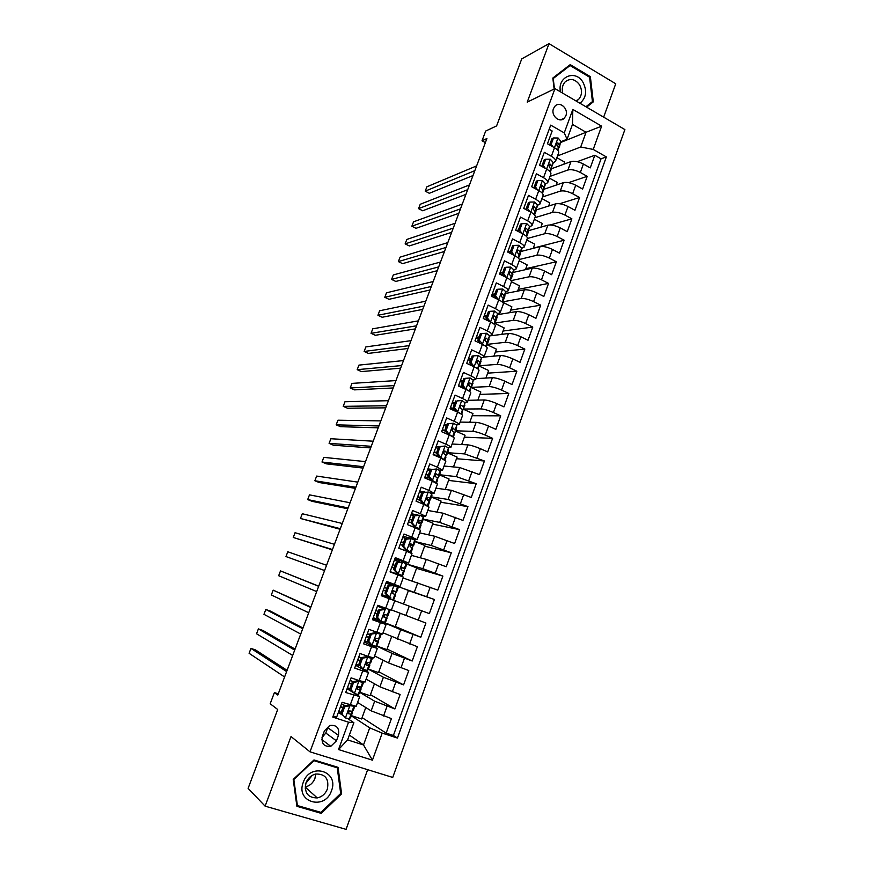 <?xml version="1.0" encoding="UTF-8"?>
<svg xmlns="http://www.w3.org/2000/svg" width="873" height="873" viewBox="0 0 873 873"><rect width="100%" height="100%" fill="white"/><g stroke="black" fill="none" stroke-linecap="round" stroke-linejoin="round"><path stroke-width="1.31" d="M553.504 108.558C550.59 115.465 559.506 123.431 564.274 118.237L565.879 115.705C568.803 108.798 559.844 100.799 555.053 106.102L553.504 108.558M603.658 117.146L615.738 83.775L548.997 43.65L521.738 58.895L496.606 125.898L485.672 131.059L482.016 140.771L485.377 142.626M392.73 777.439L624.893 129.586L554.966 88.631L310.013 751.839L392.73 777.439M310.013 751.839L291.025 736.561L265.119 806.161L346.068 829.35L367.653 769.68M265.119 806.161L248.107 788.384L277.701 709.487L270.183 703.758L274.395 692.584L277.8 695.061L486.916 138.523L482.016 140.771M549.172 129.291L552.162 130.994L547.458 143.783L554.497 147.744L551.365 156.278C554.639 158.209 556.014 159.923 555.501 161.418L552.925 162.891M551.365 156.278L544.316 152.339L539.59 165.193L546.662 169.111L543.519 177.699C546.804 179.598 548.2 181.268 547.72 182.686L545.167 184.072M543.519 177.699L536.426 173.792L531.668 186.724L538.783 190.598L535.629 199.23C538.936 201.106 540.354 202.722 539.896 204.075L537.364 205.362M535.629 199.23L528.492 195.377L523.713 208.374L530.871 212.204L527.685 220.88C531.013 222.735 532.465 224.306 532.028 225.594L529.518 226.773M527.685 220.88L520.515 217.071L515.703 230.145L522.905 233.931L519.708 242.65C523.058 244.484 524.52 246 524.116 247.212L521.628 248.292M519.708 242.65L512.495 238.896L507.66 252.046L514.895 255.778L511.676 264.541C515.048 266.341 516.543 267.815 516.161 268.96L513.684 269.943M511.676 264.541L504.419 260.831L499.563 274.057L506.842 277.745L503.612 286.562C506.995 288.33 508.512 289.76 508.151 290.829L505.707 291.702M503.612 286.562L496.311 282.896L491.423 296.198L498.745 299.832L495.493 308.704C498.909 310.45 500.447 311.825 500.109 312.818L497.675 313.593M495.493 308.704L488.149 305.092L483.238 318.459L490.604 322.05L487.33 330.965C490.768 332.678 492.328 334.01 492.023 334.937L489.589 335.592M487.33 330.965L479.954 327.397L474.999 340.852L482.409 344.388L479.124 353.358C482.573 355.049 484.166 356.315 483.893 357.177L481.438 357.723M479.124 353.358L471.693 349.844L466.728 363.364L474.181 366.846L470.874 375.87C474.345 377.529 475.96 378.751 475.709 379.537L473.199 379.973M470.874 375.87L463.399 372.411L458.401 386.008L465.898 389.445L462.57 398.514C466.062 400.15 467.71 401.318 467.481 402.017L464.883 402.344M462.57 398.514L455.051 395.098L450.031 408.782L457.561 412.165L454.222 421.288C457.736 422.892 459.405 424.005 459.209 424.638L456.448 424.824M454.222 421.288L446.66 417.927L441.607 431.688L449.191 435.016L445.83 444.182C449.366 445.765 451.057 446.823 450.894 447.38L447.882 447.413M445.83 444.182L438.224 440.876L433.139 454.713L440.767 457.987L437.384 467.219L442.524 470.241L439.13 470.078M437.384 467.219L429.734 463.967L424.616 477.88L432.288 481.099L428.894 490.386L434.11 493.245L430.073 492.809M428.894 490.386L421.201 487.189L416.05 501.178L423.776 504.343L420.35 513.684L425.653 516.38L420.48 515.506M420.35 513.684L412.613 510.541L407.44 524.618L415.199 527.729L411.761 537.113L417.141 539.645L403.119 536.371M411.761 537.113L403.981 534.025L398.775 548.179L406.578 551.234L403.119 560.684L408.575 563.041L394.76 559.102M403.119 560.684L395.294 557.651L390.056 571.891L397.913 574.892L394.432 584.386L399.965 586.569L386.346 581.964M394.432 584.386L386.553 581.407L381.283 595.735L389.194 598.671L385.691 608.23L391.311 610.238L394.782 600.755L389.194 598.671M385.691 608.23L377.769 605.305L372.465 619.721L380.421 622.602L376.896 632.205L382.603 634.049L386.084 624.522L380.421 622.602M376.896 632.205L368.93 629.346L363.594 643.837L371.603 646.664L368.057 656.332L373.84 657.991L377.343 648.421M368.057 656.332L360.036 653.528L354.678 668.107L362.721 670.868L359.163 680.591L365.034 682.075L368.548 672.472M359.163 680.591L351.088 677.852L345.697 692.518L359.72 696.589L355.66 693.97M357.57 702.459L371.167 710.851L391.42 718.599L386.172 733.124L362.099 717.628M359.851 692.431L374.67 701.226L394.902 708.941L370.468 694.657M394.902 708.941L400.118 694.504L379.908 686.822L366.114 679.129M374.593 655.929L388.594 662.934L408.771 670.54L403.588 684.901L378.806 671.806M383.04 632.86L417.37 646.718L412.209 661.003L387.088 649.097M391.431 609.911L425.915 623.038L420.797 637.235L395.327 626.498M394.782 600.766L429.33 613.61L434.416 599.489L408.411 590.606M403.108 578.002L437.81 590.115L442.873 576.082L416.53 568.323M411.39 555.359L426.264 559.407L446.245 566.752L451.276 552.795L424.616 546.171M419.629 532.846L434.689 536.24L454.626 543.519L459.635 529.649L432.648 524.127M427.814 510.454L443.069 513.204L462.963 520.428L467.95 506.635L440.636 502.215M435.965 488.182L451.406 490.299L471.256 497.457L476.211 483.74L448.591 480.412M444.062 466.029L459.689 467.524L479.506 474.628L484.428 460.988L456.492 458.729M452.127 444.008L467.928 444.881C471.005 445.23 475.141 446.507 480.325 448.678L487.701 451.919L492.601 438.355L464.36 437.166M460.136 422.096L476.123 422.357C479.222 422.619 483.358 423.841 488.52 426.046L495.853 429.33L500.731 415.843L472.173 415.712M468.114 400.303L484.275 399.954C487.396 400.118 491.532 401.318 496.672 403.544L503.961 406.883L508.806 393.461L479.954 394.378M476.036 378.642L492.372 377.682C495.526 377.747 499.662 378.915 504.78 381.163L512.025 384.546L516.838 371.211L487.701 373.142M483.926 357.079L500.436 355.529C503.612 355.507 507.748 356.631 512.833 358.901L520.046 362.339L524.837 349.08L495.395 352.037M489.557 335.93L508.446 333.508C511.654 333.388 515.79 334.479 520.854 336.771L528.012 340.263L532.781 327.069L503.055 331.031M497.512 314.651L516.423 311.596C519.642 311.388 523.778 312.447 528.82 314.76L535.946 318.296L540.682 305.179L510.672 310.144M506.111 291.626L505.434 293.481L524.346 289.814C527.598 289.509 531.733 290.534 536.753 292.87L543.835 296.46L548.539 283.409L518.246 289.356M513.226 272.42L532.224 268.142C535.498 267.76 539.634 268.742 544.632 271.099L551.671 274.733L556.363 261.758L525.786 268.688M521.006 251.468L540.071 246.601C543.366 246.121 547.502 247.07 552.467 249.46L559.473 253.137L564.133 240.228L533.283 248.118M528.732 230.625L547.862 225.169C551.19 224.601 555.326 225.518 560.27 227.929L567.232 231.651L571.87 218.817L550.219 224.961M536.404 209.88L555.621 203.856C558.96 203.202 563.096 204.086 568.017 206.508L574.947 210.284L579.552 197.516L559.615 203.736M544.021 189.245L563.325 182.653C566.697 181.922 570.833 182.773 575.733 185.218L582.618 189.026L587.202 176.335L568.563 182.653M526.124 208.953L525.295 209.225M518.398 230.003L516.478 230.559M510.618 251.162L507.704 251.915M502.804 272.431L499.913 273.096M494.947 293.819L492.088 294.387M487.058 315.328L484.22 315.786M479.113 336.945L476.309 337.305M471.125 358.683L468.354 358.945M463.094 380.541L460.355 380.693M455.019 402.518L452.312 402.573M446.9 424.627L444.226 424.562M438.737 446.845L436.096 446.681M431.317 469.27L427.912 468.921M425.064 492.066L419.695 491.281M418.091 515.048L411.423 513.761M386.095 624.501L372.804 618.815M371.603 646.664L377.354 648.388L364.27 642.015M362.721 670.868L368.57 672.417L355.693 665.346M336.443 740.828L338.451 735.35C339.608 728.006 336.716 724.71 329.776 725.474L324.396 730.876L322.366 736.375C321.177 743.589 323.981 746.917 330.791 746.328L336.443 740.828L325.793 733.025L327.757 727.678L338.451 735.35M560.477 142.561L586.067 132.26L572.47 124.424L567.057 139.233L564.253 132.882L550.699 125.134L332.766 717.104L348.534 722.211L353.871 722.702L347.694 718.588M564.253 132.882L572.841 109.42L601.628 126.159L593.225 149.425L606.353 156.922L397.444 738.056L382.199 733.113L372.422 760.165L338.528 749.547L348.534 722.211M550.012 176.401L567.941 169.995C571.324 169.198 575.449 170.039 580.338 172.494L587.202 176.335M551.507 168.751L570.997 161.57L567.941 169.995M542.482 196.992L560.248 191.122C563.609 190.412 567.745 191.285 572.655 193.719L579.552 197.516M534.92 217.683L552.522 212.368C555.861 211.746 559.997 212.652 564.918 215.064L571.87 218.817M527.314 238.493L544.752 233.724C548.058 233.2 552.194 234.128 557.149 236.518L564.133 240.228M519.38 259.477L536.939 255.2C540.223 254.763 544.359 255.724 549.335 258.102L556.363 261.758M510.967 280.648L529.082 276.796C532.344 276.446 536.48 277.439 541.478 279.796L548.539 283.409M502.652 301.862L521.181 298.511C524.422 298.25 528.558 299.286 533.589 301.611L540.682 305.179M494.773 323.086L513.237 320.347C516.456 320.173 520.592 321.242 525.644 323.545L532.781 327.069M486.818 344.409L505.249 342.303C508.446 342.216 512.571 343.329 517.656 345.61L524.837 349.08M478.742 366.398L479.408 365.765L497.217 364.379C500.382 364.39 504.518 365.525 509.625 367.795L516.838 371.211M471.507 387.35L489.142 386.575C492.285 386.684 496.421 387.852 501.539 390.1L508.806 393.461M463.574 409.022L481.023 408.902C484.133 409.099 488.269 410.31 493.42 412.525L500.731 415.843M455.608 430.804L472.85 431.349C475.938 431.644 480.074 432.888 485.257 435.081L492.601 438.355M447.587 452.705L464.643 453.916L484.428 460.988M439.523 474.726L456.383 476.625L476.211 483.74M431.426 496.879L448.078 499.454L467.95 506.635M423.274 519.14L439.719 522.403L459.635 529.649M415.079 541.533L431.317 545.494L451.276 552.795M407.887 538.543L408.237 537.604M411.969 580.84L416.683 567.908L406.491 563.969L422.87 568.716L442.873 576.082M399.332 561.852L399.812 560.564M391.082 584.975L391.148 584.157L434.416 599.489M377.671 620.889L377.965 620.092L400.685 629.706L397.237 639.178M376.743 646.096L392.064 653.408L388.594 662.934M369.072 644.318L369.53 643.063M368.351 669.209L383.389 677.252L379.908 686.822M360.418 667.9L360.713 667.092M352.627 692.147L347.072 688.797M386.172 733.124L393.396 735.47L601.039 158.821L594.808 155.263L577.239 161.68M570.997 161.57C574.39 160.752 578.526 161.57 583.404 164.037L590.246 167.9L594.808 155.263M420.797 637.235L400.685 629.706M412.209 661.003L392.064 653.408M403.588 684.901L383.389 677.252M333.191 715.936L336.672 717.071L342.096 702.318L356.173 706.29L359.698 696.654M567.057 139.233L560.641 141.83M342.5 715.129L338.397 712.401M353.871 722.702L347.596 739.9L363.506 744.953L369.716 727.842L382.199 733.113M349.364 735.066L363.506 744.953L372.422 760.165M351.306 715.795L369.716 727.842M548.997 43.65L527.216 102.13L554.966 88.631M278.258 693.849L274.395 692.584M557.509 155.929L580.709 147.002L586.067 132.26L601.628 126.159M400.129 613.315L395.229 626.759L377.965 620.092M382.614 608.034L382.92 607.204M386.433 597.645L386.848 596.51M446.572 433.75L446.834 433.052M454.931 410.976L455.16 410.354M393.396 735.47L397.444 738.056M365.776 707.534L361.608 718.97L351.361 715.631M352.125 712.313L352.736 710.655M374.441 683.777L370.087 695.726L359.894 692.311M360.844 688.502L361.542 686.593M369.508 664.822L370.294 662.662M383.051 660.152L378.511 672.603L368.384 669.122M378.129 641.273L379.002 638.883M391.617 636.668L386.892 649.621L376.83 646.064L378.478 641.535L374.604 639.658M386.695 617.866L387.667 615.225M389.347 610.642L389.696 609.681M397.902 587.256L398.164 586.547L391.355 584.233M393.177 600.155L393.603 599.009M395.24 594.524L396.233 591.807M403.522 604.018L408.466 590.443L398.164 586.547M401.864 576.431L402.082 575.831M403.806 571.128L404.701 568.672M399.976 586.558L403.424 577.14L397.913 574.892M412.318 547.862L413.125 545.68M420.371 557.803L424.856 545.494L415.046 541.609M408.586 563.02L412.012 553.668L406.578 551.234M420.786 524.728L421.495 522.807M428.719 534.898L432.986 523.2L423.23 519.249M417.152 539.601L420.546 530.315L415.199 527.729M429.21 501.724L429.822 500.065M437.024 512.113L441.072 501.037L431.371 497.021M425.664 516.325L429.036 507.104L423.776 504.343M437.58 478.851L438.093 477.444M445.285 489.458L449.104 478.982L439.468 474.901M434.132 493.18L437.482 484.035L432.288 481.099M445.907 456.11L446.332 454.953M453.502 466.935L457.103 457.059L447.511 452.912M442.556 470.165L445.874 461.086L440.767 457.987M454.189 433.499L454.517 432.593M461.664 444.532L465.058 435.245L455.52 431.033M450.926 447.282L454.222 438.268C454.397 437.679 452.727 436.598 449.191 435.016M462.417 411.008L462.657 410.343M469.794 422.248L472.97 413.551L463.476 409.284M459.253 424.518L462.526 415.57C462.734 414.915 461.075 413.78 457.561 412.165M477.869 400.096L480.827 391.977L471.409 387.645M467.524 401.896L470.776 393.014C471.016 392.272 469.379 391.082 465.898 389.445M485.901 378.064L488.662 370.512L479.135 366.049M475.763 379.395L478.982 370.578C479.244 369.759 477.64 368.526 474.181 366.846M493.9 356.151L496.442 349.167L486.807 344.562M483.948 357.013L487.145 348.262C487.44 347.378 485.857 346.09 482.409 344.388M501.844 334.348L504.179 327.932L494.729 323.337M492.088 334.774L495.264 326.076C495.58 325.116 494.02 323.774 490.604 322.05M497.697 314.618L498.101 313.516M509.745 312.676L511.884 306.816L502.597 302.211M500.174 312.643L503.339 304.011C503.677 302.986 502.15 301.589 498.745 299.832M517.602 291.124L519.544 285.809L511.447 281.717M508.228 290.644L511.36 282.066C511.731 280.964 510.225 279.524 506.842 277.745M513.324 271.94L514.088 269.855M525.426 269.681L527.161 264.912L519.151 260.787M516.227 268.753L519.348 260.252C519.741 259.074 518.256 257.59 514.895 255.778M521.225 250.344L522.01 248.194M533.196 248.358L534.734 244.124L526.768 239.955M524.193 246.994L527.281 238.547C527.707 237.303 526.244 235.765 522.905 233.931M529.093 228.857L529.889 226.664M540.933 227.144L542.275 223.455L534.352 219.232M532.104 225.354L535.182 216.973C535.618 215.653 534.189 214.071 530.871 212.204M536.906 207.501L537.735 205.242M548.626 206.05L549.772 202.885L541.893 198.608M539.983 203.835L543.028 195.508C543.497 194.122 542.089 192.486 538.783 190.598M544.687 186.244L545.527 183.941M556.276 185.065L557.236 182.424L549.401 178.103M547.808 182.435L550.841 174.163C551.332 172.712 549.946 171.032 546.662 169.111M552.423 165.117L553.286 162.749M563.882 164.2L564.656 162.072L556.865 157.697M601.039 158.821L606.353 156.922M593.225 149.425L580.709 147.002M555.599 161.145L558.6 152.939C559.124 151.411 557.76 149.687 554.497 147.744M347.596 739.9L338.528 749.547M572.841 109.42L572.47 124.424M322.006 737.62L325.793 733.025M341.594 793.852L338.037 767.345L313.985 759.957L293.219 779.414L296.896 806.314L321.231 813.352L341.594 793.852L340.634 793.044M586.612 107.161L593.302 101.868L590.355 76.66L570.222 64.624L552.827 78.024L554.137 89.035M319.813 812.054L321.231 813.352M589.439 77.108L590.355 76.66M590.617 103.058L593.302 101.868M344.671 706.737L343.536 706.006L348.84 705.024L349.986 705.755L344.671 706.737L341.976 714.07L345.512 717.955L349.353 718.774L350.684 717.464L352.408 712.761L350.073 710.928M345.512 717.955L341.976 714.07M341.201 712.368L338.789 711.32M348.84 705.024L350.979 705.242M349.986 705.755L354.285 706.181M343.536 706.006L340.852 713.317M287.097 670.333L255.571 649.959L250.966 648.41L286.628 671.588M250.966 648.41L249.1 653.299L284.598 676.968M342.969 707.534L340.557 706.519M353.401 710.033L354.765 706.29L353.401 710.033L352.114 711.233L349.058 710.928C347.749 711.975 347.65 712.925 348.764 713.787L351.044 714.147L352.354 712.914L350.684 717.464M340.437 706.824L342.849 707.861M348.862 711.015L349.32 711.757L348.021 712.935M345.337 705.679L341.485 703.987M312.348 775.279L305.834 783.277M303.269 782.328C295.238 802.254 324.996 810.853 331.489 790.742C339.466 771.143 310.068 762.096 303.269 782.328M306.019 782.732C304.088 792.771 307.842 797.846 317.27 797.922C322.028 796.842 325.389 793.906 327.353 789.094C329.241 778.825 325.334 773.805 315.633 774.024C311.115 775.213 307.907 778.116 306.019 782.732M305.179 786.966C309.773 785.907 313.025 783.07 314.924 778.443L315.731 774.002M337.24 767.814L340.688 793.492L320.958 812.381L297.398 805.55L293.83 779.513L313.931 760.667L337.24 767.814L335.767 766.658M296.7 804.884L297.398 805.55M579.956 103.265C586.252 97.918 587.278 90.945 583 82.324C575.58 69.054 557.029 76.737 560.488 91.861M576.245 101.093L578.45 99.577C582.116 95.332 582.466 90.388 579.508 84.725C575.067 78.952 570.298 77.981 565.213 81.822C562.452 84.845 561.645 88.631 562.779 93.204M567.003 67.101L570.08 65.53L589.581 77.195L592.44 101.606L585.925 106.757M554.464 88.871L553.231 78.515L570.08 65.53M353.609 682.391L352.452 681.715L357.734 680.787L358.901 681.453L353.609 682.391L350.935 689.681L354.449 693.588L358.236 694.504L359.436 693.533L361.149 688.884L357.734 686.724M354.449 693.588L350.935 689.681M349.887 688.721L347.465 687.706M357.734 680.787L360.123 680.918M358.901 681.453L362.655 682.424L363.408 681.9M352.452 681.715L349.789 688.993M295.063 649.119L262.98 630.481L258.397 628.898L294.692 650.101M258.397 628.898L256.542 633.765L292.684 655.459M351.623 683.995L349.2 683.002M362.142 686.134L363.67 681.966L362.142 686.134L360.975 687.007L357.919 686.625C356.664 687.673 356.588 688.611 357.679 689.463L359.916 689.91L361.095 688.993L359.436 693.533M349.113 683.243L351.524 684.246M357.33 687.062L358.126 687.749L356.959 688.677M353.019 681.617L350.149 680.416M362.502 658.177L361.324 657.576L366.442 656.714L367.751 657.293L362.502 658.177L359.84 665.433L363.332 669.351L367.064 670.377L368.155 669.733L369.836 665.139L366.049 663.054M363.332 669.351L359.84 665.433M359.349 665.575L356.097 664.233M366.573 656.692L369.388 656.791M367.751 657.293L371.462 658.373L372.509 657.773M361.324 657.576L358.672 664.8M302.986 628.025L270.368 611.089L265.807 609.474L302.724 628.724M265.807 609.474L263.952 614.319L300.727 634.06M360.222 660.577L357.799 659.617M370.839 662.378L372.487 657.882L370.839 662.378L366.736 662.465C365.536 663.502 365.471 664.44 366.54 665.27L368.733 665.815L369.803 665.226L368.155 669.733M357.734 659.792L360.156 660.774M365.896 663.36L366.824 664.015L365.852 664.571M361.182 657.958L358.77 656.987M371.331 634.114L370.141 633.569L375.357 632.729L376.558 633.274L371.331 634.114L368.69 641.317L372.16 645.267L375.848 646.402L376.809 646.064L378.456 641.59L377.507 641.862L375.848 646.402M372.16 645.267L368.69 641.317M369.224 642.714L364.685 640.891M375.357 632.729L378.14 633.121L371.876 630.404M376.558 633.274L381.152 634.245L375.008 631.528M370.141 633.569L367.5 640.76M310.875 607.03L273.173 590.148L310.723 607.455M273.173 590.148L271.328 594.971L308.726 612.759M368.777 637.301L366.354 636.362M379.482 638.752L381.119 634.289L379.482 638.752L375.51 638.436L375.346 641.229L377.507 641.862M366.311 636.472L368.733 637.421M374.572 639.887L375.466 640.411L374.724 640.64M369.759 634.627L367.337 633.678M380.115 610.194L378.915 609.703L384.098 608.907L385.309 609.398L380.115 610.194L377.485 617.353L380.944 621.314L385.419 622.536L387.066 618.062L383.411 616.524M380.944 621.314L379.646 620.703L376.285 616.851L377.485 617.353M378.937 619.895L373.218 617.68M384.098 608.907L377.463 606.124M385.309 609.398L377.474 606.091M378.915 609.703L376.285 616.851M318.721 586.154L280.495 570.909L318.667 586.296M280.495 570.909L278.673 575.711L316.681 591.578M377.278 614.155L374.855 613.239M389.707 610.816L388.081 615.269L384.229 614.559L384.109 617.32L387.055 618.084L385.419 622.536M374.833 613.283L377.256 614.21M378.282 611.427L375.859 610.511M389.674 597.503L381.708 594.6L390.995 598.027L388.441 597.056L385.015 593.083L386.237 593.52L389.674 597.503L388.441 597.056M394.018 585.652L387.623 585.979L392.785 585.226L398.252 587.496L396.637 591.916L392.905 590.814L392.817 593.553L395.611 594.709L393.985 599.14L395.611 594.72M392.086 585.325L385.931 583.099M388.856 586.405L386.237 593.52M387.623 585.979L385.015 593.083M324.603 570.505L285.973 556.548L287.795 551.769L326.578 565.257M386.75 588.358L384.327 587.464L386.739 588.38M393.134 590.715L396.637 591.927L398.252 587.496M383.312 590.224L385.735 591.119M324.581 570.56L285.973 556.548M397.542 562.747L402.671 562.048L397.542 562.747L394.934 569.829L398.35 573.834L402.497 575.907L390.122 571.706M398.35 573.834L399.507 574.805L390.144 571.64M402.671 562.048L406.742 564.296L405.137 568.694L401.525 567.199L401.471 569.927L404.112 571.477L402.497 575.874M399.376 561.961L394.345 560.215M396.298 562.387L393.701 569.447L394.934 569.829M397.106 573.441L393.701 569.447M332.482 549.543L293.252 537.462L295.063 532.705L334.446 544.316M392.719 564.635L395.153 565.508M401.1 567.57L405.127 568.738L406.742 564.296M391.748 567.297L394.17 568.159M401.722 567.112L402.137 567.625L401.231 567.428M395.185 565.42L392.752 564.547M332.362 549.859L293.252 537.462M406.174 539.241L411.27 538.576L406.174 539.241L403.588 546.28L406.982 550.296L410.463 551.834L410.954 552.805L410.277 552.751M406.982 550.296L405.716 549.957L407.789 551.714M411.27 538.576L414.74 540.169L415.177 541.227L413.584 545.614L413.115 544.599L410.103 543.726L410.081 546.433L412.569 548.364L410.976 552.751M406.491 538.728L402.715 537.452M404.908 538.925L402.333 545.952L403.588 546.28M405.716 549.957L402.333 545.952M340.317 528.678L300.487 518.475L302.287 513.739L342.271 523.484M401.078 541.915L403.501 542.766M409.393 544.697L413.562 545.68L415.177 541.227M400.129 544.49L402.562 545.33M410.19 543.683L410.583 544.566L409.492 544.425M403.566 542.602L401.133 541.762M340.099 529.267L300.487 518.475M414.751 515.856L419.826 515.234L414.751 515.856L412.187 522.862L415.559 526.888L418.996 528.536L419.302 529.496M415.559 526.888L414.282 526.615L416.235 528.143M419.826 515.234L423.241 516.936L423.547 518.398L421.986 522.654L421.626 521.334L419.662 520.275L418.636 520.384L418.985 521.639L417.905 521.596M414.282 526.615L410.91 522.589L413.475 515.605L411.041 514.819M348.12 507.933L307.689 499.574L309.479 494.86L350.062 502.761M418.636 520.384L418.636 523.069L420.611 524.116L420.982 525.382L419.455 529.573M409.382 519.315L411.816 520.144M417.916 522.032L421.954 522.741L423.58 518.289M408.466 521.825L410.965 522.654M411.892 519.915L409.459 519.108M347.803 508.773L312.13 501.331L307.689 499.574M410.91 522.589L412.187 522.862M423.296 492.612L428.337 492.034L423.296 492.612L420.731 499.574L424.092 503.623L427.606 506.067M424.092 503.623L422.794 503.405L424.551 504.67M428.337 492.034L431.699 493.823L431.928 495.482L430.345 499.825M421.757 493.081L419.313 492.307M421.997 492.416L419.444 499.367L420.731 499.574M422.794 503.405L419.444 499.367M355.878 487.276L314.858 480.761L316.648 476.069L357.81 482.136M429.341 502.542L427.988 506.264L429.341 502.542L429.079 500.971L427.475 505.358M417.643 496.835L420.077 497.643M426.799 499.574L430.302 499.945L430.094 498.21L427.126 497.184L427.344 498.843L426.461 498.92M416.759 499.269L420.306 500.393M420.186 497.359L417.741 496.573M427.126 497.184L427.148 499.847L429.079 500.971M355.464 488.378L319.278 482.54L314.858 480.761M431.775 469.499L436.795 468.965L431.775 469.499L429.232 476.418L432.572 480.488L435.954 482.802M432.572 480.488L431.251 480.325L432.932 481.372M436.795 468.965L440.112 470.853L440.221 472.806L438.65 477.116L438.519 475.207L435.562 474.104L435.616 476.745L437.515 477.957L436.467 483.085L437.657 479.823M429.985 470.667L427.541 469.925M430.465 469.358L427.934 476.265L429.232 476.418M431.251 480.325L427.934 476.265M363.594 466.739L321.995 462.024L323.774 457.365L365.514 461.621M425.871 474.486L428.294 475.272M436.849 477.4L438.595 477.269L440.221 472.806M424.998 476.844L429.505 478.186M435.518 474.137L435.147 476.331M428.425 474.923L425.991 474.159M363.081 468.092L326.393 463.836L321.995 462.024M440.221 446.518L445.197 446.027L440.221 446.518L437.689 453.393L441.007 457.474L444.302 459.689M441.007 457.474L439.676 457.376L441.171 458.172M445.197 446.027L448.471 448.013L446.911 454.538M438.17 448.384L435.736 447.663M438.89 446.43L436.369 453.294L437.689 453.393M439.676 457.376L436.369 453.294M371.276 446.299L329.099 443.386L330.867 438.737L373.186 441.203M445.863 454.997L446.856 454.713L446.889 452.334L443.953 451.155L444.03 453.785L445.885 455.073L444.903 460.049M434.034 452.258L436.467 453.022M433.204 454.549L438.595 456.033M443.899 451.265L443.855 453.676M436.62 452.607L434.176 451.876M370.665 447.914L333.475 445.219L329.099 443.386M448.613 423.667L453.567 423.219L448.613 423.667L446.092 430.509L449.388 434.601L452.64 436.729M449.388 434.601L448.155 434.558M453.567 423.219L456.786 425.293L455.128 432.091L455.215 429.603L452.301 428.337L452.389 430.946L454.222 432.321L453.283 437.133L454.146 434.754M446.321 426.22L443.877 425.522M447.26 423.634L444.761 430.465L446.092 430.509M447.991 434.481L444.761 430.465M378.915 425.969L336.17 424.835L337.938 420.208L380.814 420.895M442.164 430.16L445.252 431.076M454.211 432.648L455.062 432.288L456.688 427.814M446.048 433.63L447.543 433.936M444.772 430.422L442.327 429.712M452.181 428.436L452.192 430.815M378.216 427.825L340.525 426.679L336.17 424.835M456.95 400.936L461.882 400.532L456.95 400.936L454.451 407.746L457.725 411.86L460.911 413.878M457.725 411.86L456.895 411.86M461.882 400.532L465.058 402.704L463.301 409.764L463.498 406.982L461.708 405.53L460.606 405.65L460.715 408.248L462.504 409.699L461.621 414.348L462.33 412.416M454.418 404.166L451.974 403.501M455.586 400.969L453.098 407.756L454.451 407.746M456.066 411.489L453.098 407.756M386.51 405.727L343.209 406.36L344.966 401.755L388.409 400.685M450.25 408.171L454.353 409.339M462.461 410.397L464.851 405.509M453.742 408.564L450.435 407.669M460.453 405.781L460.398 407.997M385.724 407.844L347.541 408.237L343.209 406.36M465.244 378.347L470.143 377.976L465.244 378.347L462.766 385.113L466.018 389.238L468.987 391.06M470.143 377.976L473.286 380.246L471.431 387.568L471.726 384.502L469.969 382.963L468.856 383.083L468.987 385.67L470.743 387.197L470.46 390.198M462.472 382.243L460.016 381.599M463.869 378.435L461.391 385.179L462.766 385.113M464.109 388.627L461.391 385.179M394.083 385.604L350.215 387.972L351.961 383.389L395.96 380.584M460.355 386.903L463.345 387.645M470.634 388.267L472.97 383.334M462.657 386.783L458.489 385.757M468.67 383.258L468.594 385.309M393.188 387.961L354.525 389.871L350.215 387.972M479.408 365.765L481.459 357.908L478.371 355.551L473.493 355.878L471.027 362.611L474.257 366.747L476.734 368.199M470.482 360.44L468.026 359.818M473.493 355.878L472.107 356.02L469.641 362.731L471.027 362.611M472.097 365.874L469.641 362.731M401.602 365.569L357.188 369.672L358.934 365.11L403.479 360.582M481.045 361.269L479.517 365.46L479.91 362.142L478.197 360.527L477.073 360.647L477.204 363.212L478.928 364.816L478.164 369.17M471.464 365.067L469.63 364.718M476.942 361.095L476.767 362.764M400.631 368.166L361.487 371.592L357.188 369.672M487.549 343.526L489.589 335.701L486.545 333.246L481.7 333.541L479.244 340.23L483.566 344.966M478.448 338.757L475.992 338.157M481.7 333.541L480.292 333.726L477.837 340.405L479.244 340.23M480.052 343.253L477.837 340.405M409.099 345.643L364.139 351.459L365.863 346.919L410.965 340.666M486.588 346.123L487.079 342.565L485.715 346.275M486.828 344.344L488.051 339.903L486.37 338.222L485.235 338.342L485.388 340.885L487.079 342.565M484.984 338.604L484.897 340.35M408.029 348.48L368.406 353.401L364.139 351.459M489.862 311.323L488.433 311.563L485.999 318.198L487.418 317.968L489.862 311.323L494.675 311.072L497.675 313.603L495.537 321.69M486.37 317.183L483.915 316.615M487.418 317.968L490.495 321.995M487.963 320.762L485.999 318.198M416.541 325.804L371.047 333.322L372.771 328.805L418.407 320.86M494.587 324.265L495.177 320.446L493.878 323.981M494.849 322.552L496.148 317.794L494.489 316.037L493.354 316.146L493.518 318.689L495.177 320.446M493.081 316.463L493.005 318.067M415.384 328.881L375.303 335.287L371.047 333.322M497.97 289.225L496.53 289.52L494.107 296.122L495.537 295.838L497.97 289.225L502.761 289.018L505.718 291.647L503.481 299.974M494.249 295.729L491.794 295.183M495.537 295.838L498.461 299.69M495.831 298.38L494.107 296.122M423.962 306.074L377.933 315.273L379.646 310.766L425.806 301.152M502.815 300.879L504.19 295.805L502.575 293.972L501.429 294.081L501.615 296.613L503.23 298.435L502.575 302.309M501.135 294.452L501.069 295.914M422.718 309.391L382.156 317.259L377.933 315.273M506.034 267.258L504.583 267.596L502.171 274.166L503.623 273.838L506.034 267.258L510.792 267.083L513.717 269.801L511.392 278.378M502.39 274.449L499.629 273.871M503.623 273.838L506.384 277.505M503.645 276.13L502.171 274.166M431.338 286.442L384.775 297.3L386.488 292.815L433.172 281.543M510.738 279.316L512.2 273.936L510.618 272.027L509.461 272.147L509.657 274.657L511.24 276.555L510.574 280.222M509.145 272.562L509.09 273.893M430.007 289.989L388.987 299.308L384.775 297.3M514.055 245.411L512.593 245.804L510.192 252.33L511.654 251.948L514.055 245.411L518.791 245.28L521.672 248.074L519.249 256.891M510.945 253.334L509.843 253.17M511.654 251.948L514.262 255.451M511.436 253.988L510.192 252.33M438.683 266.898L391.595 279.404L393.297 274.951L440.505 262.031M518.617 257.873L520.166 252.188L518.606 250.213L517.46 250.322L517.656 252.821L519.206 254.796L518.54 258.255M517.111 250.802L517.078 252.002M437.264 270.685L395.785 281.444L391.595 279.404M522.043 223.684L520.559 224.121L518.169 230.614L519.653 230.188L522.043 223.684L526.746 223.586L529.573 226.467L527.074 235.524M519.653 230.188L522.098 233.506M519.173 231.967L518.169 230.614M445.983 247.463L398.383 261.594L400.074 257.153L447.805 242.618M526.528 236.474L528.078 230.57L526.561 228.508L525.404 228.617L525.611 231.105L527.128 233.156L526.474 236.419M525.044 229.163L525.022 230.232M444.477 251.468L402.551 263.657L398.383 261.594M529.976 202.078L528.471 202.569L526.103 209.018L527.598 208.538L529.976 202.078L534.647 202.012L537.441 204.98L534.843 214.278M527.598 208.538L529.9 211.692M526.866 210.066L526.103 209.018M453.251 228.115L405.137 243.873L406.818 239.453L455.062 223.292M534.56 214.933L535.957 209.062L534.462 206.934L533.305 207.032L533.523 209.52L535.007 211.626L534.363 214.703M532.934 207.654L532.923 208.582M451.657 232.349L409.295 245.946L405.137 243.873M537.866 180.58L536.349 181.126L533.992 187.542L535.498 187.018L537.866 180.58L542.515 180.569L545.265 183.614L542.58 193.14M535.498 187.018L537.648 189.987M534.527 188.284L533.992 187.542M460.486 208.865L411.86 226.216L413.54 221.818L462.286 204.064M542.493 193.435L543.781 187.662L542.329 185.469L541.162 185.567L541.391 188.044L542.842 190.227L542.22 193.108M540.78 186.255L540.791 187.062M458.805 213.328L415.995 228.322L411.86 226.216M545.712 159.213L544.185 159.803L541.838 166.186L543.355 165.608L545.712 159.213L550.339 159.224L553.046 162.367L550.317 171.992L551.572 166.394L550.143 164.135L548.986 164.222L549.215 166.688L550.645 168.936L550.034 171.643M543.355 165.608L545.363 168.391M467.688 189.703L418.56 208.647L420.229 204.271L469.478 184.934M548.593 164.997L548.604 165.663M465.92 194.384L422.674 210.764L418.56 208.647M553.515 137.956L551.976 138.6L549.641 144.94L551.179 144.318L553.515 137.956L558.109 138.01L560.782 141.23L559.397 147.199M551.179 144.318L553.035 146.926M474.847 170.639L425.227 191.154L426.886 186.8L476.636 165.892M558.065 150.614L559.32 145.234L557.923 142.899L556.756 142.986L556.996 145.442L558.393 147.766L557.803 150.287M473.002 175.549L429.32 193.293L425.227 191.154M563.325 182.653L560.248 191.122M555.621 203.856L552.522 212.368M547.862 225.169L544.752 233.724M540.071 246.601L536.939 255.2M532.224 268.142L529.082 276.796M524.346 289.814L521.181 298.511M516.423 311.596L513.237 320.347M508.446 333.508L505.249 342.303M500.436 355.529L497.217 364.379M492.372 377.682L489.142 386.575M484.275 399.954L481.023 408.902M476.123 422.357L472.85 431.349M467.928 444.881L464.643 453.916M459.689 467.524L456.383 476.625M451.406 490.299L448.078 499.454M443.069 513.204L439.719 522.403M434.689 536.24L431.317 545.494M426.264 559.407L422.87 568.716M417.785 582.706L414.38 592.069M409.262 606.146L405.836 615.552M374.67 701.226L371.167 710.851M387.034 706.312L383.531 715.991M583.404 164.037L580.338 172.494M575.733 185.218L572.655 193.719M568.017 206.508L564.918 215.064M560.27 227.929L557.149 236.518M552.467 249.46L549.335 258.102M544.632 271.099L541.478 279.796M536.753 292.87L533.589 301.611M528.82 314.76L525.644 323.545M520.854 336.771L517.656 345.61M512.833 358.901L509.625 367.795M504.78 381.163L501.539 390.1M496.672 403.544L493.42 412.525M488.52 426.046L485.257 435.081M480.325 448.678L477.04 457.768M472.086 471.442L468.779 480.576M463.803 494.325L460.475 503.525M455.466 517.351L452.116 526.594M447.085 540.496L443.713 549.794M438.65 563.783L435.267 573.135M430.171 587.202L426.766 596.597M421.648 610.751L418.222 620.201M413.071 634.431L409.623 643.947M404.439 658.253L400.98 667.823M395.764 682.217L392.283 691.842M353.794 695.214L350.215 705.002M349.855 705.777L345.424 717.857M351.044 714.147L349.353 718.774M353.805 706.617L352.114 711.233M306.565 788.308L305.244 788.701M358.77 681.475L354.362 693.489M359.916 689.91L358.236 694.504M362.655 682.424L360.975 687.007M367.62 657.314L363.244 669.253M368.733 665.815L367.064 670.377M371.462 658.373L369.792 662.934M376.427 633.296L372.073 645.169M380.213 634.464L378.555 638.992M385.179 609.409L380.857 621.216M386.226 618.04L384.578 622.558M388.921 610.685L387.274 615.192M393.887 585.674L389.587 597.405M394.902 594.36L393.254 598.845M397.575 587.038L395.938 591.523M402.54 562.059L398.263 573.736M403.522 570.811L401.886 575.274M406.185 563.543L404.548 567.996M411.15 538.586L406.894 550.197M412.569 548.364L410.965 552.74M412.089 547.404L410.463 551.834M414.74 540.169L413.115 544.599M419.706 515.256L415.472 526.79M420.982 525.382L419.444 529.573M420.611 524.116L418.996 528.536M423.241 516.936L421.626 521.334M428.207 492.045L424.005 503.514M431.928 495.482L430.345 499.803M431.699 493.823L430.094 498.21M436.664 468.976L432.484 480.379M437.515 477.957L435.911 482.322M440.112 470.853L438.519 475.207M436.009 473.919L436.62 473.984M445.077 446.038L440.92 457.376M445.928 457.223L444.892 460.038M448.482 450.25L446.911 454.527M445.885 455.073L444.302 459.416M448.471 448.013L446.889 452.334M444.302 450.981L445.034 451.035M453.436 423.23L449.311 434.503M454.222 432.321L452.64 436.631M456.786 425.293L455.215 429.603M452.563 428.196L453.393 428.217M461.752 400.543L457.648 411.75M462.504 409.699L460.955 413.911M465.058 402.704L463.498 406.982M460.78 405.541L461.708 405.53M470.023 377.987L465.931 389.14M470.743 387.197L469.259 391.235M473.286 380.246L471.726 384.502M468.954 383.018L469.969 382.963M478.24 355.562L474.181 366.649M478.546 368.1L478.153 369.17M478.928 364.816L477.509 368.69M481.459 357.908L479.91 362.142M477.095 360.625L478.197 360.527M486.425 333.257L482.376 344.278M489.076 339.335L487.549 343.493M489.589 335.701L488.051 339.903M485.202 338.364L486.37 338.222M494.555 311.083L490.539 322.017M497.053 317.521L495.548 321.657M497.675 313.603L496.148 317.794M493.267 316.233L494.489 316.037M502.641 289.028L498.69 299.799M504.998 295.816L503.492 299.93M503.23 298.435L501.997 301.807M505.718 291.647L504.19 295.805M501.298 294.223L502.575 293.972M510.683 267.094L506.787 277.712M512.898 274.242L511.403 278.334M511.24 276.555L510.072 279.764M513.717 269.801L512.2 273.936M509.286 272.332L510.618 272.027M518.671 245.28L514.841 255.745M520.755 252.777L519.26 256.848M519.206 254.796L518.093 257.841M521.672 248.074L520.166 252.188M517.242 250.562L518.606 250.213M526.626 223.586L522.851 233.899M528.558 231.432L527.085 235.481M527.128 233.156L526.07 236.037M529.573 226.467L528.078 230.57M525.153 228.922L526.561 228.508M534.538 202.012L530.806 212.172M536.328 210.197L534.854 214.223M535.007 211.626L534.014 214.354M537.441 204.98L535.957 209.062M533.032 207.392L534.462 206.934M542.395 180.569L538.728 190.565M544.065 189.081L542.591 193.086M542.842 190.227L541.904 192.791M545.265 183.614L543.781 187.662M540.878 185.982L542.329 185.469M550.219 159.224L546.607 169.089M551.747 168.085L550.317 171.992M550.645 168.936L549.761 171.348M553.046 162.367L551.572 166.394M548.681 164.681L550.143 164.135M558 138.01L554.442 147.712M558.393 147.766L557.563 150.025M560.782 141.23L559.32 145.234M556.439 143.499L557.923 142.899M560.564 119.852L564.274 118.237M321.81 739.551L330.791 746.328M305.179 787.064L317.27 797.922M305.255 788.777L306.63 788.363M575.754 100.799L578.45 99.577M388.092 615.258L389.718 610.827M402.508 575.885L404.101 571.509"/></g></svg>
